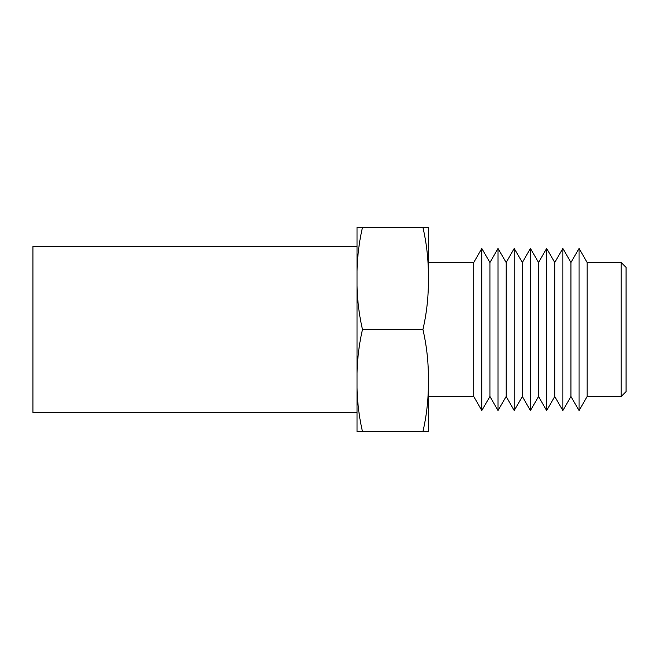 <?xml version="1.0" encoding="UTF-8"?>
<svg xmlns="http://www.w3.org/2000/svg" width="659" height="659" viewBox="0 0 659 659"><rect width="100%" height="100%" fill="white"/><g stroke="black" fill="none" stroke-linecap="round" stroke-linejoin="round"><path stroke-width="0.99" d="M473.722 262.513L473.722 396.487L428.35 396.487L428.35 387.805L428.35 431.587L422.93 431.587C426.274 417.139 428.086 402.542 428.35 387.805L428.35 373.291C428.086 358.545 426.274 343.957 422.93 329.5L362.475 329.5C359.122 343.957 357.318 358.545 357.046 373.291L357.046 271.195C357.318 256.458 359.122 241.861 362.475 227.413L428.35 227.413L428.35 271.195L428.35 262.513L473.722 262.513L481.828 248.476L481.828 410.524L489.925 396.487L489.925 262.513L481.828 248.476M422.93 227.413C426.274 241.861 428.086 256.458 428.35 271.195L428.35 285.709C428.086 300.455 426.274 315.043 422.93 329.5M498.031 248.476L506.137 262.513L506.137 396.487L498.031 410.524L498.031 248.476L489.925 262.513M514.234 248.476L522.34 262.513L522.34 396.487L514.234 410.524L514.234 248.476L506.137 262.513M530.437 248.476L538.543 262.513L538.543 396.487L530.437 410.524L530.437 248.476L522.34 262.513M546.649 248.476L554.746 262.513L554.746 396.487L546.649 410.524L546.649 248.476L538.543 262.513M562.852 248.476L570.949 262.513L570.949 396.487L562.852 410.524L562.852 248.476L554.746 262.513M621.19 396.487L621.19 262.513L626.05 267.373L626.05 391.627L621.19 396.487L587.161 396.487L579.055 410.524L579.055 248.476L570.949 262.513M587.161 396.487L587.161 262.513L579.055 248.476M422.93 431.587L357.046 431.587L357.046 373.291M357.046 387.805C357.318 402.542 359.122 417.139 362.475 431.587M357.046 285.709C357.318 300.455 359.122 315.043 362.475 329.5M357.046 271.195L357.046 227.413L362.475 227.413M357.046 246.532L32.95 246.532L32.95 412.468L357.046 412.468M621.19 262.513L587.161 262.513M570.949 396.487L579.055 410.524M554.746 396.487L562.852 410.524M538.543 396.487L546.649 410.524M522.34 396.487L530.437 410.524M506.137 396.487L514.234 410.524M489.925 396.487L498.031 410.524M473.722 396.487L481.828 410.524"/></g></svg>
